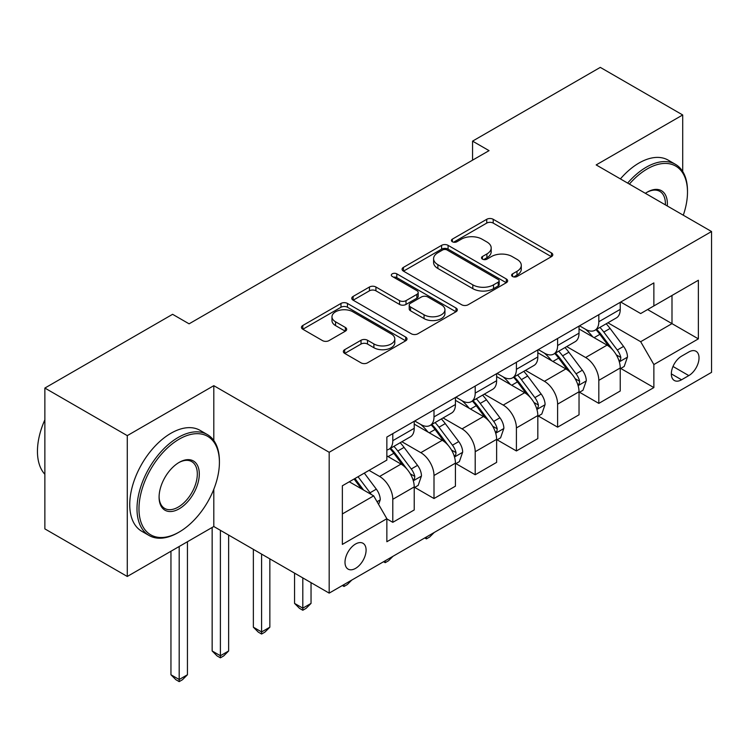 <?xml version="1.0" encoding="UTF-8"?>
<svg xmlns="http://www.w3.org/2000/svg" width="749" height="749" viewBox="0 0 749 749"><rect width="100%" height="100%" fill="white"/><g stroke="black" fill="none" stroke-linecap="round" stroke-linejoin="round"><path stroke-width="1.12" d="M512.541 276.493A3.202 1.854 0 0 0 517.072 276.493L551.451 256.645A4.578 2.64 0 0 0 552.79 254.782A4.578 2.64 0 0 0 551.451 252.909L493.207 219.288A4.578 2.64 0 0 0 486.738 219.288L452.359 239.137A3.202 1.854 0 0 0 451.422 240.438A3.202 1.854 0 0 0 452.359 241.749A3.202 1.854 0 0 0 456.89 241.749L461.337 239.184A14.643 8.454 0 0 1 482.047 239.184L486.906 241.983A14.643 8.454 0 0 1 491.194 247.956A14.643 8.454 0 0 1 486.906 253.939L482.45 256.504A3.202 1.854 0 0 0 481.513 257.815A3.202 1.854 0 0 0 482.45 259.126A3.202 1.854 0 0 0 486.981 259.126L491.428 256.551A14.643 8.454 0 0 1 512.138 256.551L516.997 259.351A14.643 8.454 0 0 1 521.285 265.333A14.643 8.454 0 0 1 516.997 271.307L512.541 273.881A3.202 1.854 0 0 0 511.604 275.183A3.202 1.854 0 0 0 512.541 276.493L512.541 273.881M355.55 568.379A14.914 8.614 120 0 0 365.287 555.234A14.914 8.614 120 0 0 363.003 543.278A14.914 8.614 120 0 0 355.55 544.017A14.914 8.614 120 0 0 345.804 557.162A14.914 8.614 120 0 0 348.088 569.118A14.914 8.614 120 0 0 355.55 568.379M344.699 349.671A4.578 2.64 0 0 0 343.36 351.543A4.578 2.64 0 0 0 344.699 353.406L361.037 362.844A4.578 2.64 0 0 0 367.506 362.844L405.686 340.804A4.578 2.64 0 0 0 407.025 338.932A4.578 2.64 0 0 0 405.686 337.069L347.452 303.439A4.578 2.64 0 0 0 340.982 303.439L302.802 325.487A4.578 2.64 0 0 0 301.454 327.35A4.578 2.64 0 0 0 302.802 329.223L322.538 340.617A4.578 2.64 0 0 0 329.008 340.617L345.345 331.18A4.578 2.64 0 0 0 346.684 329.317A4.578 2.64 0 0 0 345.345 327.444L335.561 321.798A12.237 7.069 0 0 1 331.976 316.799A12.237 7.069 0 0 1 339.531 310.264A12.237 7.069 0 0 1 352.873 311.799L391.212 333.932A12.237 7.069 0 0 1 394.798 338.932A12.237 7.069 0 0 1 387.242 345.467A12.237 7.069 0 0 1 373.901 343.931L367.506 340.243A4.578 2.64 0 0 0 361.037 340.243L344.699 349.671L344.699 353.406M213.802 385.679L127.274 435.637L44.865 388.057L44.865 528.888L127.274 576.468L213.802 526.51L329.176 593.124L329.176 452.284L213.802 385.679L213.802 440.515M682.704 171.502L682.704 114.962L596.176 164.92L711.55 231.525L329.176 452.284M682.704 114.962L600.295 67.382L472.563 141.13L472.563 160.155M44.865 388.057L172.598 314.308L189.085 323.83L489.05 150.643L472.563 141.13M461.665 304.749A4.578 2.64 0 0 0 468.134 304.749L506.315 282.71A4.578 2.64 0 0 0 507.653 280.838A4.578 2.64 0 0 0 506.315 278.965L448.08 245.344A4.578 2.64 0 0 0 441.601 245.344L403.421 267.384A4.578 2.64 0 0 0 402.082 269.256A4.578 2.64 0 0 0 403.421 271.119L461.665 304.749M393.543 277.186A3.202 1.854 0 0 1 396.792 277.636L396.792 273.834L456.001 308.017A4.578 2.64 0 0 1 457.339 309.889A4.578 2.64 0 0 1 456.001 311.753L417.82 333.792A4.578 2.64 0 0 1 411.351 333.792L353.116 300.171L353.116 296.435A4.578 2.64 0 0 0 351.768 298.308A4.578 2.64 0 0 0 353.116 300.171M353.116 296.435L369.454 286.998A4.578 2.64 0 0 1 375.923 286.998L399.545 300.639A4.578 2.64 0 0 0 406.014 300.639L416.856 294.385A4.578 2.64 0 0 0 418.195 292.513A4.578 2.64 0 0 0 416.856 290.64L392.261 276.447A3.202 1.854 0 0 1 391.324 275.136A3.202 1.854 0 0 1 393.3 273.432A3.202 1.854 0 0 1 396.792 273.834M688.808 351.993L681.553 356.178A14.456 8.342 120 0 0 672.115 368.92A14.456 8.342 120 0 0 674.325 380.492A14.456 8.342 120 0 0 681.553 379.78L688.808 375.595A14.456 8.342 120 0 0 698.246 362.862A14.456 8.342 120 0 0 696.027 351.281A14.456 8.342 120 0 0 688.808 351.993M329.176 593.124L711.55 372.356L711.55 231.525M620.734 302.034L640.676 313.55L653.868 305.938L653.868 282.907L386.858 437.06L386.858 460.092L342.359 485.783L342.359 544.401L386.858 518.711L386.858 541.733L653.868 387.579L653.868 364.557L640.676 341.713L607.907 322.791M653.868 305.938L698.368 280.248L698.368 338.866L653.868 364.557M127.274 435.637L127.274 576.468M647.604 309.552L671.993 323.634L671.993 295.471L698.368 280.248M640.676 341.713L671.993 323.634L698.368 338.866M342.359 513.945L373.676 495.866L349.287 481.785M386.858 518.898L392.794 522.325L392.794 499.293A18.65 10.767 -120 0 0 379.612 476.458L369.06 470.372M392.794 522.325L414.225 509.957L414.225 486.925A18.65 10.767 -120 0 0 401.033 464.09L386.858 455.907M414.712 487.402L433.999 498.534L433.999 475.503A18.65 10.767 -120 0 0 420.816 452.668L401.885 441.741M433.999 498.534L455.429 486.167L455.429 463.135A18.65 10.767 -120 0 0 442.238 440.3L414.225 424.121M455.916 463.612L475.203 474.744L475.203 451.722A18.65 10.767 -120 0 0 462.021 428.877L443.09 417.951M475.203 474.744L496.624 462.376L496.624 439.345A18.65 10.767 -120 0 0 483.442 416.51L455.429 400.331M497.121 439.822L516.407 450.954L516.407 427.932A18.65 10.767 -120 0 0 503.225 405.087L484.294 394.161M516.407 450.954L537.829 438.586L537.829 415.555A18.65 10.767 -120 0 0 524.646 392.719L496.624 376.541M538.325 416.032L557.612 427.164L557.612 404.142A18.65 10.767 -120 0 0 544.429 381.307L525.498 370.371M557.612 427.164L579.033 414.796L579.033 391.774A18.65 10.767 -120 0 0 565.851 368.929L537.829 352.751M579.529 392.242L598.816 403.383L598.816 380.352A18.65 10.767 -120 0 0 585.634 357.516L566.703 346.581M598.816 403.383L620.238 391.006L620.238 367.984A18.65 10.767 -120 0 0 607.055 345.139L579.033 328.97M579.529 325.824L585.634 329.345A18.65 10.767 -120 0 0 594.949 330.272A18.65 10.767 -120 0 0 598.816 321.733L598.816 314.692M538.325 349.614L544.429 353.135A18.65 10.767 -120 0 0 553.745 354.062A18.65 10.767 -120 0 0 557.612 345.523L557.612 338.482M497.121 373.405L503.225 376.925A18.65 10.767 -120 0 0 512.541 377.852A18.65 10.767 -120 0 0 516.407 369.313L516.407 362.273M455.916 397.195L462.021 400.715A18.65 10.767 -120 0 0 471.336 401.633A18.65 10.767 -120 0 0 475.203 393.103L475.203 386.063M414.712 420.985L420.816 424.505A18.65 10.767 -120 0 0 430.141 425.423A18.65 10.767 -120 0 0 433.999 416.893L433.999 409.843M620.734 368.452L653.868 387.579M594.949 330.272L616.38 317.904A18.65 10.767 -120 0 0 620.238 309.365L620.238 302.324M553.745 354.062L575.176 341.684A18.65 10.767 -120 0 0 579.033 333.155L579.033 326.115M512.541 377.852L533.971 365.475A18.65 10.767 -120 0 0 537.829 356.945L537.829 349.895M471.336 401.633L492.767 389.265A18.65 10.767 -120 0 0 496.624 380.726L496.624 373.685M430.141 425.423L451.563 413.055A18.65 10.767 -120 0 0 455.429 404.516L455.429 397.476M386.858 449.971A18.65 10.767 -120 0 0 388.937 449.213L410.358 436.845A18.65 10.767 -120 0 0 414.225 428.306L414.225 421.266M388.937 449.213A18.65 10.767 -120 0 0 392.794 440.674L392.794 433.634M373.676 495.866L386.858 518.711M213.802 526.51L213.802 489.256M513.823 276.943L516.997 275.117A14.643 8.454 0 0 0 521.285 269.134L521.285 265.333M491.194 247.956L491.194 251.767A14.643 8.454 0 0 1 486.906 257.74L483.732 259.575M551.395 256.682L493.207 223.09A4.578 2.64 0 0 0 486.738 223.09L453.641 242.199M506.258 282.738L448.08 249.155A4.578 2.64 0 0 0 441.601 249.155L403.486 271.157M498.225 282.148A3.202 1.854 0 0 0 499.162 280.838A3.202 1.854 0 0 0 498.225 279.527L447.106 250.016A3.202 1.854 0 0 0 442.575 250.016L437.884 252.722A14.643 8.454 0 0 0 433.596 258.705A14.643 8.454 0 0 0 437.884 264.678L472.825 284.854A14.643 8.454 0 0 0 493.535 284.854L498.225 282.148L498.225 285.949A3.202 1.854 0 0 0 499.162 284.648L499.162 280.838M433.596 258.705L433.596 262.506A14.643 8.454 0 0 0 437.884 268.488L437.884 264.678M498.225 285.949L493.535 288.665A14.643 8.454 0 0 1 472.825 288.665L437.884 268.488M353.172 300.209L369.454 290.809L369.454 286.998M418.195 292.513L418.195 296.323A4.578 2.64 0 0 1 416.856 298.186L406.014 304.44A4.578 2.64 0 0 1 399.545 304.44L375.923 290.809A4.578 2.64 0 0 0 369.454 290.809M396.792 277.636L455.944 311.79M424.056 314.786A12.237 7.069 0 0 0 437.388 316.321A12.237 7.069 0 0 0 444.943 309.796A12.237 7.069 0 0 0 441.358 304.796L427.857 296.997A4.578 2.64 0 0 0 421.378 296.997L410.546 303.251A4.578 2.64 0 0 0 409.207 305.124A4.578 2.64 0 0 0 410.546 306.987L424.056 314.786L424.056 318.597A12.237 7.069 0 0 0 437.388 320.123A12.237 7.069 0 0 0 444.943 313.597L444.943 309.796M409.207 305.124L409.207 308.925A4.578 2.64 0 0 0 410.546 310.798L410.546 306.987M424.056 318.597L410.546 310.798M394.798 338.932L394.798 342.742A12.237 7.069 0 0 1 387.242 349.268A12.237 7.069 0 0 1 373.901 347.733L367.506 344.044A4.578 2.64 0 0 0 361.037 344.044L344.755 353.444M331.976 316.799L331.976 320.6A12.237 7.069 0 0 0 335.561 325.6L335.561 321.798M345.289 331.217L335.561 325.6M405.63 340.832L347.452 307.249A4.578 2.64 0 0 0 340.982 307.249L302.858 329.251M620.238 368.742L624.198 366.458L627.493 356.945A12.349 7.134 -120 0 0 623.552 346.422L610.079 328.446A35.662 20.588 -120 0 0 606.194 323.783M592.796 336.91A35.662 20.588 -120 0 0 585.493 329.27M619.114 361.177L620.556 359.623L620.827 357.47A12.349 7.134 -120 0 0 617.288 350.036L603.816 332.06A35.662 20.588 -120 0 0 599.93 327.397M596.607 329.317A29.604 17.087 60 0 1 601.466 334.84L612.869 350.055M595.97 329.682A35.662 20.588 60 0 1 599.865 334.344L608.815 346.3M434.214 532.473L429.711 536.986L426.415 538.887L424.767 537.932M426.415 536.977L426.415 538.887M579.033 392.532L582.994 390.248L586.289 380.726A12.349 7.134 -120 0 0 582.347 370.212L568.875 352.236A35.662 20.588 -120 0 0 564.989 347.573M551.592 360.7A35.662 20.588 -120 0 0 544.289 353.06M577.91 384.967L579.351 383.413L579.623 381.26A12.349 7.134 -120 0 0 576.084 373.826L562.611 355.85A35.662 20.588 -120 0 0 558.726 351.187M555.402 353.107A29.604 17.087 60 0 1 560.261 358.631L571.665 373.845M554.766 353.472A35.662 20.588 60 0 1 558.66 358.134L567.611 370.081M393.01 556.264L388.506 560.767L385.211 562.677L383.563 561.722M385.211 560.767L385.211 562.677M537.829 416.322L541.789 414.038L545.085 404.516A12.349 7.134 -120 0 0 541.143 394.002L527.671 376.017A35.662 20.588 -120 0 0 523.785 371.364M510.387 384.49A35.662 20.588 -120 0 0 503.085 376.85M536.705 408.757L538.147 407.203L538.419 405.05A12.349 7.134 -120 0 0 534.88 397.616L521.407 379.64A35.662 20.588 -120 0 0 517.522 374.977M514.198 376.897A29.604 17.087 60 0 1 519.057 382.421L530.461 397.635M513.561 377.262A35.662 20.588 60 0 1 517.456 381.924L526.407 393.871M351.805 580.054L347.302 584.557L344.006 586.467L342.359 585.512M344.006 584.557L344.006 586.467M496.624 440.112L500.585 437.828L503.88 428.306A12.349 7.134 -120 0 0 499.939 417.792L486.466 399.807A35.662 20.588 -120 0 0 482.581 395.154M469.183 408.28A35.662 20.588 -120 0 0 461.88 400.631M495.501 432.538L496.943 430.993L497.214 428.84A12.349 7.134 -120 0 0 493.675 421.406L480.203 403.43A35.662 20.588 -120 0 0 476.317 398.768M472.993 400.678A29.604 17.087 60 0 1 477.853 406.201L489.256 421.425M472.357 401.052A35.662 20.588 60 0 1 476.252 405.705L485.202 417.661M302.802 577.891L302.802 608.16L311.041 603.404L311.041 582.656M311.041 603.404L306.098 608.347L302.802 610.248L299.506 608.347L294.563 603.404L294.563 573.135M294.563 603.404L302.802 608.16L302.802 610.248M455.429 463.903L459.38 461.618L462.676 452.096A12.349 7.134 -120 0 0 458.734 441.582L445.262 423.597A35.662 20.588 -120 0 0 441.376 418.934M427.979 432.061A35.662 20.588 -120 0 0 420.676 424.421M454.297 456.328L455.738 454.783L456.01 452.621A12.349 7.134 -120 0 0 452.471 445.196L438.998 427.211A35.662 20.588 -120 0 0 435.113 422.558M431.789 424.468A29.604 17.087 60 0 1 436.648 429.992L448.052 445.206M431.152 424.842A35.662 20.588 60 0 1 435.047 429.495L443.998 441.451M261.598 554.11L261.598 631.95L269.846 627.194L269.846 558.866M269.846 627.194L264.893 632.137L261.598 634.038L258.302 632.137L253.359 627.194L253.359 549.345M253.359 627.194L261.598 631.95L261.598 634.038M683.294 215.206A56.877 32.834 120 0 0 687.488 192.128A56.877 32.834 120 0 0 647.267 168.909A56.877 32.834 120 0 0 629.385 184.085M627.662 183.093A58.272 33.639 -60 0 1 646.284 167.196A58.272 33.639 -60 0 1 675.42 164.312A58.272 33.639 -60 0 1 687.488 190.986L687.488 192.128M645.385 193.326A28.434 16.422 -60 0 1 647.267 192.128L647.267 192.128A28.434 16.422 -60 0 1 667.293 205.975M620.406 178.908A58.272 33.639 -60 0 1 639.028 163.01A58.272 33.639 -60 0 1 668.164 160.127L675.42 164.312M665.374 204.87A27.039 15.607 120 0 0 659.803 191.36A27.039 15.607 120 0 0 646.771 192.427M178.206 532.605L179.189 532.033A56.877 32.834 120 0 0 219.41 462.376A56.877 32.834 120 0 0 179.189 439.157A56.877 32.834 120 0 0 138.977 508.814A56.877 32.834 120 0 0 179.189 532.033L178.206 532.605A58.272 33.639 -60 0 1 149.07 535.488A58.272 33.639 -60 0 1 140.138 488.788A58.272 33.639 -60 0 1 178.206 437.444A58.272 33.639 -60 0 1 207.342 434.56A58.272 33.639 -60 0 1 219.41 461.234L219.41 462.376M179.189 508.814A28.434 16.422 -60 0 1 159.088 497.205A28.434 16.422 -60 0 1 179.189 462.376L179.189 462.376A28.434 16.422 -60 0 1 199.3 473.986A28.434 16.422 -60 0 1 179.189 508.814M159.088 496.624A27.039 15.607 120 0 0 164.686 508.44A27.039 15.607 120 0 0 178.206 507.101A27.039 15.607 120 0 0 195.863 483.274A27.039 15.607 120 0 0 191.725 461.609A27.039 15.607 120 0 0 178.693 462.667M149.07 535.488L141.814 531.303A58.272 33.639 -60 0 1 132.882 484.603A58.272 33.639 -60 0 1 170.95 433.259A58.272 33.639 -60 0 1 200.086 430.366L207.342 434.56M44.865 474.286A58.272 33.639 -60 0 1 44.865 419.824M414.225 487.683L418.176 485.399L421.472 475.887A12.349 7.134 -120 0 0 417.53 465.363L404.057 447.387A35.662 20.588 -120 0 0 400.172 442.725M413.092 480.118L414.534 478.564L414.806 476.411A12.349 7.134 -120 0 0 411.267 468.986L397.794 451.001A35.662 20.588 -120 0 0 393.908 446.348M390.585 448.258A29.604 17.087 60 0 1 395.444 453.782L406.847 468.996M389.948 448.623A35.662 20.588 60 0 1 393.843 453.285L402.793 465.241M220.393 530.32L220.393 655.74L228.642 650.975L228.642 535.076M228.642 650.975L223.689 655.927L220.393 657.828L217.098 655.927L212.154 650.975L212.154 527.465M212.154 650.975L220.393 655.74L220.393 657.828M378.62 504.433L380.267 499.677A12.349 7.134 -120 0 0 376.326 489.153L364.304 473.115M371.186 494.434A12.349 7.134 -120 0 0 370.062 492.776L358.041 476.729M354.951 478.517L363.583 490.043M354.09 479.014L361.411 488.788M179.189 546.489L179.189 679.521L187.437 674.765L187.437 541.733M187.437 674.765L182.484 679.717L179.189 681.618L175.893 679.717L170.95 674.765L170.95 551.255M170.95 674.765L179.189 679.521L179.189 681.618M379.612 476.458L401.033 464.09M420.816 452.668L442.238 440.3M462.021 428.877L483.442 416.51M503.225 405.087L524.646 392.719M544.429 381.307L565.851 368.929M585.634 357.516L607.055 345.139M598.816 321.733L620.238 309.365M598.816 380.352L620.238 367.984M557.612 404.142L579.033 391.774M557.612 345.523L579.033 333.155M516.407 427.932L537.829 415.555M516.407 369.313L537.829 356.945M475.203 451.722L496.624 439.345M475.203 393.103L496.624 380.726M433.999 475.503L455.429 463.135M433.999 416.893L455.429 404.516M392.794 499.293L414.225 486.925M392.794 440.674L414.225 428.306M672.995 366.467L688.808 375.595M671.338 373.882L681.553 379.78M516.997 275.117L516.997 271.307M482.45 259.126L482.45 256.504M486.906 257.74L486.906 253.939M452.359 241.749L452.359 239.137M486.738 223.09L486.738 219.288M493.207 223.09L493.207 219.288M551.451 256.645L551.451 252.909M403.421 271.119L403.421 267.384M441.601 249.155L441.601 245.344M448.08 249.155L448.08 245.344M506.315 282.71L506.315 278.965M472.825 288.665L472.825 284.854M493.535 288.665L493.535 284.854M375.923 290.809L375.923 286.998M399.545 304.44L399.545 300.639M406.014 304.44L406.014 300.639M416.856 298.186L416.856 294.385M456.001 311.753L456.001 308.017M361.037 344.044L361.037 340.243M367.506 344.044L367.506 340.243M373.901 347.733L373.901 343.931M345.345 331.18L345.345 327.444M302.802 329.223L302.802 325.487M340.982 307.249L340.982 303.439M347.452 307.249L347.452 303.439M405.686 340.804L405.686 337.069M619.32 361.851L627.409 357.179M603.816 332.06L610.079 328.446M594.107 337.668L599.865 334.344M617.288 350.036L623.552 346.422M616.305 354.857L620.827 357.47M578.116 385.641L586.205 380.969M562.611 355.85L568.875 352.236M552.902 361.458L558.66 358.134M576.084 373.826L582.347 370.212M575.101 378.648L579.623 381.26M536.911 409.431L545 404.76M521.407 379.64L527.671 376.017M511.698 385.248L517.456 381.924M534.88 397.616L541.143 394.002M533.897 402.438L538.419 405.05M495.707 433.222L503.796 428.55M480.203 403.43L486.466 399.807M470.494 409.029L476.252 405.705M493.675 421.406L499.939 417.792M492.692 426.228L497.214 428.84M454.503 457.012L462.592 452.34M438.998 427.211L445.262 423.597M429.289 432.819L435.047 429.495M452.471 445.196L458.734 441.582M451.488 450.018L456.01 452.621M413.298 480.802L421.387 476.13M397.794 451.001L404.057 447.387M388.085 456.609L393.843 453.285M411.267 468.986L417.53 465.363M410.283 473.808L414.806 476.411M377.056 501.718L380.183 499.911M370.062 492.776L376.326 489.153"/></g></svg>

